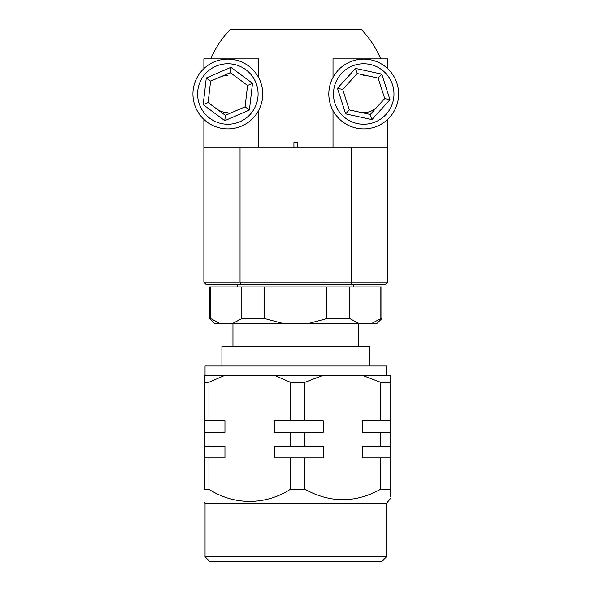 <?xml version="1.0" encoding="UTF-8"?>
<svg xmlns="http://www.w3.org/2000/svg" width="591" height="591" viewBox="0 0 591 591"><rect width="100%" height="100%" fill="white"/><g stroke="black" fill="none" stroke-linecap="round" stroke-linejoin="round"><path stroke-width="0.89" d="M232.957 323.188L232.957 346.459M358.604 323.188L358.604 346.459M219.401 323.188L214.341 323.188L209.694 318.534L210.706 318.534L219.401 323.188L377.221 323.188L381.875 318.534L381.875 286.894L349.746 286.894L349.746 318.534L358.442 323.188M237.73 284.567L237.73 286.894M353.832 284.567L353.832 286.894M297.642 147.056L297.642 142.63L293.919 142.63L293.919 147.056M372.16 323.188L380.855 318.534L381.875 318.534M349.746 318.534L326.889 318.534L326.889 286.894L264.672 286.894L264.672 318.534L282.062 323.188M309.499 323.188L326.889 318.534M264.672 318.534L241.815 318.534L233.12 323.188M241.815 318.534L241.815 286.894L210.706 286.894L210.706 318.534M349.746 286.894L326.889 286.894M264.672 286.894L241.815 286.894M210.706 286.894L209.694 286.894L209.694 318.534M380.855 318.534L380.855 286.894M240.722 284.567L240.035 282.239L387.689 282.239L385.362 284.567L206.2 284.567L203.873 282.239L203.873 119.375M387.689 282.239L387.689 147.056L351.527 147.056L351.527 282.239L350.84 284.567M351.527 147.056L240.035 147.056L240.035 282.239L203.873 282.239M333.006 77.421L333.006 58.871L387.689 58.871L387.689 68.63M387.689 119.375L387.689 147.056M203.873 68.63L203.873 58.871L258.555 58.871L258.555 77.421M240.035 147.056L203.873 147.056M333.006 147.056L333.006 110.576M258.555 110.576L258.555 147.056M209.694 561.45L381.875 561.45L386.529 556.796L205.04 556.796L209.694 561.45M386.529 556.796L386.529 503.281L205.04 503.281L205.04 556.796M290.373 489.318L304.926 489.318L304.926 457.907L274.364 457.907L274.364 446.271L290.373 446.271L290.373 432.317L274.364 432.317L274.364 420.681L290.373 420.681L290.373 382.288L274.364 375.307L204.353 375.307L204.353 489.318L208.941 489.318C234.162 505.512 265.492 505.32 290.373 489.318L290.373 457.907M204.353 489.318C204.353 506.561 204.353 506.561 204.353 489.318C204.353 506.561 204.353 506.561 204.353 489.318M290.373 446.271L323.196 446.271L323.196 457.907L304.926 457.907M290.373 420.681L323.196 420.681L323.196 432.317L290.373 432.317M304.926 432.317L304.926 446.271M390.496 496.359L390.496 489.318C390.496 501.966 390.496 501.966 390.496 489.318L380.53 489.318L380.53 457.907L362.253 457.907L362.253 446.271L380.53 446.271L380.53 432.317L362.253 432.317L362.253 420.681L380.53 420.681L380.53 382.288L390.496 382.288L390.496 375.307L323.196 375.307L304.926 382.288L290.373 382.288M304.926 382.288L304.926 420.681M323.196 375.307L274.364 375.307M386.529 375.307L386.529 365.999L205.04 365.999L205.04 375.307M369.656 365.999L369.656 346.459L221.906 346.459L221.906 365.999M342.728 499.846L348.771 499.565M390.496 498.523L386.529 503.281M380.53 489.318C355.405 503.126 330.206 503.126 304.926 489.318M362.253 375.307L380.53 382.288M390.496 489.318L390.496 457.907L380.53 457.907M390.496 382.288L390.496 457.907M204.353 420.681L208.941 420.681L208.941 382.288L224.949 375.307M208.941 420.681L224.949 420.681L224.949 432.317L208.941 432.317L208.941 446.271L224.949 446.271L224.949 457.907L208.941 457.907L208.941 489.318M380.53 420.681L390.496 420.681M390.496 432.317L380.53 432.317M380.53 446.271L390.496 446.271M208.941 382.288L204.353 382.288M208.941 432.317L204.353 432.317M204.353 446.271L208.941 446.271M208.941 457.907L204.353 457.907M387.186 68.164A34.899 34.899 0 0 1 389.558 117.469A34.899 34.899 0 0 1 340.253 119.84A34.899 34.899 0 0 1 337.889 70.536A34.899 34.899 0 0 1 387.186 68.164A34.899 34.899 0 0 1 389.558 117.469A34.899 34.899 0 0 1 340.253 119.84A34.899 34.899 0 0 1 337.889 70.536A34.899 34.899 0 0 1 387.186 68.164M357.171 73.528L378.174 78.093L381.786 74.111L355.531 68.416L357.171 73.528L342.721 89.44L349.274 109.911L345.661 113.886L371.916 119.589L370.276 114.469L349.274 109.911L342.721 89.44L337.468 88.303L345.661 113.886M378.174 78.093L384.726 98.564L389.979 99.702L381.786 74.111M384.726 98.564L370.276 114.469M255.859 114.809A34.899 34.899 0 0 1 207.027 122.019A34.899 34.899 0 0 1 199.824 73.188A34.899 34.899 0 0 1 248.648 65.985A34.899 34.899 0 0 1 255.859 114.809A34.899 34.899 0 0 1 207.027 122.019A34.899 34.899 0 0 1 199.824 73.188A34.899 34.899 0 0 1 248.648 65.985A34.899 34.899 0 0 1 255.859 114.809M247.563 85.466L245.095 106.816L249.409 110.022L252.497 83.331L247.563 85.466L230.313 72.649L210.588 81.189L206.274 77.982L203.178 104.673L208.113 102.539L210.588 81.189L230.313 72.649L230.926 67.315L206.274 77.982M245.095 106.816L225.37 115.356L224.75 120.69L249.409 110.022M225.37 115.356L208.113 102.539M363.724 75.389A18.616 18.616 0 0 1 367.676 75.811M377.501 106.52A18.616 18.616 0 0 1 359.771 112.194M227.838 112.615A18.616 18.616 0 0 1 216.742 108.943M220.45 76.919A18.616 18.616 0 0 1 227.838 75.389M380.707 58.871A91.908 91.908 0 0 0 361.3 29.55L230.261 29.55A91.908 91.908 0 0 0 210.854 58.871M384.061 71.614A30.244 30.244 0 0 1 386.115 114.336A30.244 30.244 0 0 1 343.386 116.39A30.244 30.244 0 0 1 341.332 73.661A30.244 30.244 0 0 1 384.061 71.614M355.531 68.416L337.468 88.303M371.916 119.589L389.979 99.702M252.121 112.039A30.244 30.244 0 0 1 209.805 118.281A30.244 30.244 0 0 1 203.555 75.966A30.244 30.244 0 0 1 245.878 69.716A30.244 30.244 0 0 1 252.121 112.039M252.497 83.331L230.926 67.315M203.178 104.673L224.75 120.69M205.04 503.281L204.353 502.535"/></g></svg>
